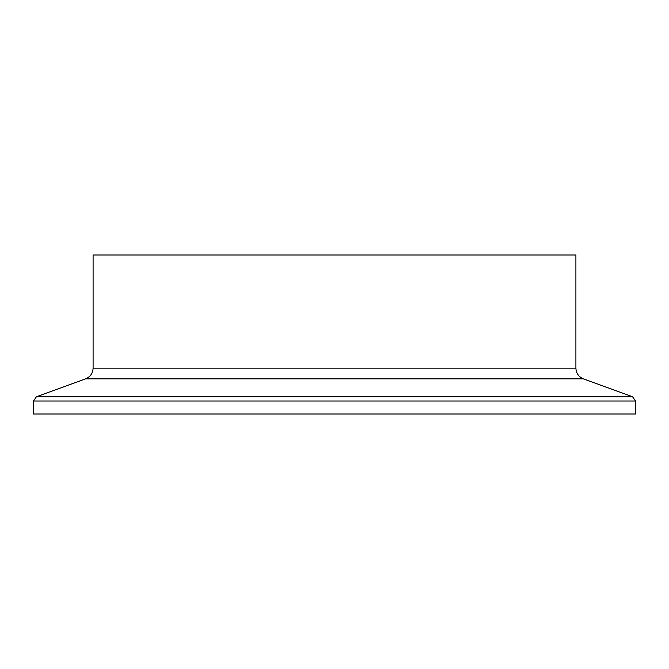 <?xml version="1.0" encoding="UTF-8"?>
<svg xmlns="http://www.w3.org/2000/svg" width="669" height="669" viewBox="0 0 669 669"><rect width="100%" height="100%" fill="white"/><g stroke="black" fill="none" stroke-linecap="round" stroke-linejoin="round"><path stroke-width="1" d="M575.909 254.981L93.091 254.981L93.091 368.167L575.909 368.167L575.909 254.981M635.55 401.015L33.45 401.015L33.45 414.019L635.55 414.019L635.55 401.015L632.556 396.742L583.385 378.846C578.66 376.856 576.168 373.294 575.909 368.167M583.385 378.846L85.615 378.846C90.34 376.856 92.832 373.294 93.091 368.167M632.556 396.742L36.444 396.742L85.615 378.846M33.45 401.015L36.444 396.742"/></g></svg>
